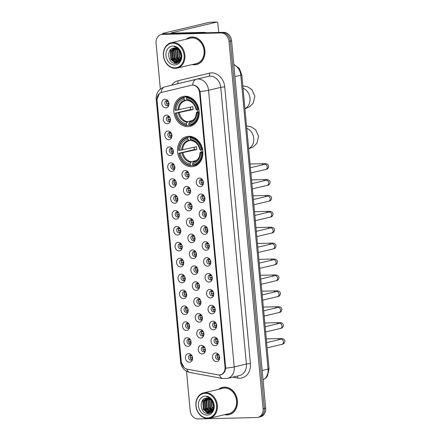 <?xml version="1.0" encoding="UTF-8"?>
<svg xmlns="http://www.w3.org/2000/svg" width="441" height="441" viewBox="0 0 441 441"><rect width="100%" height="100%" fill="white"/><g stroke="black" fill="none" stroke-linecap="round" stroke-linejoin="round"><path stroke-width="0.66" d="M188.787 136.297A15.352 12.541 -103.3 0 0 186.659 136.567A15.352 12.541 -103.3 0 0 177.734 153.11A15.352 12.541 -103.3 0 0 191.609 166.715A15.352 12.541 -103.3 0 0 193.737 166.439A15.352 12.541 -103.3 0 0 202.662 149.896A15.352 12.541 -103.3 0 0 188.787 136.297M185.071 96.232A15.352 12.541 -103.3 0 0 182.943 96.507A15.352 12.541 -103.3 0 0 174.019 113.045A15.352 12.541 -103.3 0 0 187.894 126.65A15.352 12.541 -103.3 0 0 190.021 126.38A15.352 12.541 -103.3 0 0 198.946 109.837A15.352 12.541 -103.3 0 0 185.071 96.232M167.277 123.761A4.344 3.55 76.7 0 1 163.302 119.544A4.344 3.55 76.7 0 1 166.477 115.151A4.344 3.55 76.7 0 1 169.289 116.534A4.344 3.55 76.7 0 1 170.342 120.983A4.344 3.55 76.7 0 1 167.277 123.761M169.636 117.008A2.607 2.128 -103.3 0 0 168.264 116.49A2.607 2.128 -103.3 0 0 167.9 116.534A2.607 2.128 -103.3 0 0 166.384 119.346A2.607 2.128 -103.3 0 0 168.743 121.655A2.607 2.128 -103.3 0 0 169.101 121.606A2.607 2.128 -103.3 0 0 170.441 120.404M168.754 139.659A4.344 3.55 76.7 0 1 164.78 135.442A4.344 3.55 76.7 0 1 167.955 131.049A4.344 3.55 76.7 0 1 170.766 132.438A4.344 3.55 76.7 0 1 171.819 136.881A4.344 3.55 76.7 0 1 168.754 139.659M171.114 132.906A2.607 2.128 -103.3 0 0 169.735 132.388A2.607 2.128 -103.3 0 0 169.377 132.432A2.607 2.128 -103.3 0 0 167.861 135.244A2.607 2.128 -103.3 0 0 170.215 137.553A2.607 2.128 -103.3 0 0 170.579 137.504A2.607 2.128 -103.3 0 0 171.918 136.308M170.226 155.557A4.344 3.55 76.7 0 1 166.251 151.34A4.344 3.55 76.7 0 1 169.427 146.947A4.344 3.55 76.7 0 1 172.238 148.336A4.344 3.55 76.7 0 1 173.291 152.779A4.344 3.55 76.7 0 1 170.226 155.557M172.585 148.804A2.607 2.128 -103.3 0 0 171.213 148.286A2.607 2.128 -103.3 0 0 170.849 148.33A2.607 2.128 -103.3 0 0 169.338 151.142A2.607 2.128 -103.3 0 0 171.692 153.451A2.607 2.128 -103.3 0 0 172.051 153.407A2.607 2.128 -103.3 0 0 173.396 152.206M171.703 171.455A4.344 3.55 76.7 0 1 167.729 167.238A4.344 3.55 76.7 0 1 170.904 162.85A4.344 3.55 76.7 0 1 173.715 164.234A4.344 3.55 76.7 0 1 174.768 168.683A4.344 3.55 76.7 0 1 171.703 171.455M174.063 164.702A2.607 2.128 -103.3 0 0 172.69 164.184A2.607 2.128 -103.3 0 0 172.326 164.234A2.607 2.128 -103.3 0 0 170.81 167.04A2.607 2.128 -103.3 0 0 173.164 169.35A2.607 2.128 -103.3 0 0 173.528 169.305A2.607 2.128 -103.3 0 0 174.868 168.104M173.175 187.359A4.344 3.55 76.7 0 1 169.201 183.142A4.344 3.55 76.7 0 1 172.376 178.748A4.344 3.55 76.7 0 1 175.187 180.132A4.344 3.55 76.7 0 1 176.24 184.581A4.344 3.55 76.7 0 1 173.175 187.359M175.535 180.601A2.607 2.128 -103.3 0 0 174.162 180.082A2.607 2.128 -103.3 0 0 173.804 180.132A2.607 2.128 -103.3 0 0 172.288 182.938A2.607 2.128 -103.3 0 0 174.642 185.248A2.607 2.128 -103.3 0 0 175.005 185.203A2.607 2.128 -103.3 0 0 176.345 184.002M174.653 203.257A4.344 3.55 76.7 0 1 170.678 199.04A4.344 3.55 76.7 0 1 173.853 194.646A4.344 3.55 76.7 0 1 176.665 196.03A4.344 3.55 76.7 0 1 177.717 200.479A4.344 3.55 76.7 0 1 174.653 203.257M177.012 196.504A2.607 2.128 -103.3 0 0 175.639 195.986A2.607 2.128 -103.3 0 0 175.275 196.03A2.607 2.128 -103.3 0 0 173.76 198.841A2.607 2.128 -103.3 0 0 176.119 201.151A2.607 2.128 -103.3 0 0 176.477 201.102A2.607 2.128 -103.3 0 0 177.817 199.9M176.124 219.155A4.344 3.55 76.7 0 1 172.155 214.938A4.344 3.55 76.7 0 1 175.331 210.544A4.344 3.55 76.7 0 1 178.136 211.934A4.344 3.55 76.7 0 1 179.195 216.377A4.344 3.55 76.7 0 1 176.124 219.155M178.489 212.402A2.607 2.128 -103.3 0 0 177.111 211.884A2.607 2.128 -103.3 0 0 176.753 211.928A2.607 2.128 -103.3 0 0 175.237 214.739A2.607 2.128 -103.3 0 0 177.591 217.049A2.607 2.128 -103.3 0 0 177.955 217A2.607 2.128 -103.3 0 0 179.294 215.803M177.602 235.053A4.344 3.55 76.7 0 1 173.627 230.836A4.344 3.55 76.7 0 1 176.802 226.442A4.344 3.55 76.7 0 1 179.614 227.832A4.344 3.55 76.7 0 1 180.667 232.275A4.344 3.55 76.7 0 1 177.602 235.053M179.961 228.3A2.607 2.128 -103.3 0 0 178.588 227.782A2.607 2.128 -103.3 0 0 178.225 227.826A2.607 2.128 -103.3 0 0 176.709 230.637A2.607 2.128 -103.3 0 0 179.068 232.947A2.607 2.128 -103.3 0 0 179.426 232.903A2.607 2.128 -103.3 0 0 180.766 231.701M179.079 250.951A4.344 3.55 76.7 0 1 175.105 246.734A4.344 3.55 76.7 0 1 178.28 242.346A4.344 3.55 76.7 0 1 181.086 243.73A4.344 3.55 76.7 0 1 182.144 248.173A4.344 3.55 76.7 0 1 179.079 250.951M181.438 244.198A2.607 2.128 -103.3 0 0 180.06 243.68A2.607 2.128 -103.3 0 0 179.702 243.73A2.607 2.128 -103.3 0 0 178.186 246.536A2.607 2.128 -103.3 0 0 180.54 248.845A2.607 2.128 -103.3 0 0 180.904 248.801A2.607 2.128 -103.3 0 0 182.243 247.599M180.551 266.855A4.344 3.55 76.7 0 1 176.576 262.638A4.344 3.55 76.7 0 1 179.752 258.244A4.344 3.55 76.7 0 1 182.563 259.628A4.344 3.55 76.7 0 1 183.616 264.076A4.344 3.55 76.7 0 1 180.551 266.855M182.91 260.096A2.607 2.128 -103.3 0 0 181.538 259.578A2.607 2.128 -103.3 0 0 181.174 259.628A2.607 2.128 -103.3 0 0 179.658 262.434A2.607 2.128 -103.3 0 0 182.017 264.743A2.607 2.128 -103.3 0 0 182.376 264.699A2.607 2.128 -103.3 0 0 183.715 263.498M182.028 282.753A4.344 3.55 76.7 0 1 178.054 278.536A4.344 3.55 76.7 0 1 181.229 274.142A4.344 3.55 76.7 0 1 184.04 275.526A4.344 3.55 76.7 0 1 185.093 279.974A4.344 3.55 76.7 0 1 182.028 282.753M184.388 276A2.607 2.128 -103.3 0 0 183.009 275.482A2.607 2.128 -103.3 0 0 182.651 275.526A2.607 2.128 -103.3 0 0 181.135 278.337A2.607 2.128 -103.3 0 0 183.489 280.647A2.607 2.128 -103.3 0 0 183.853 280.597A2.607 2.128 -103.3 0 0 185.192 279.396M183.5 298.651A4.344 3.55 76.7 0 1 179.526 294.434A4.344 3.55 76.7 0 1 182.701 290.04A4.344 3.55 76.7 0 1 185.512 291.429A4.344 3.55 76.7 0 1 186.565 295.872A4.344 3.55 76.7 0 1 183.5 298.651M185.859 291.898A2.607 2.128 -103.3 0 0 184.487 291.38A2.607 2.128 -103.3 0 0 184.123 291.424A2.607 2.128 -103.3 0 0 182.613 294.235A2.607 2.128 -103.3 0 0 184.966 296.545A2.607 2.128 -103.3 0 0 185.33 296.495A2.607 2.128 -103.3 0 0 186.67 295.294M184.977 314.549A4.344 3.55 76.7 0 1 181.003 310.332A4.344 3.55 76.7 0 1 184.178 305.938A4.344 3.55 76.7 0 1 186.99 307.327A4.344 3.55 76.7 0 1 188.042 311.77A4.344 3.55 76.7 0 1 184.977 314.549M187.337 307.796A2.607 2.128 -103.3 0 0 185.964 307.278A2.607 2.128 -103.3 0 0 185.6 307.322A2.607 2.128 -103.3 0 0 184.084 310.133A2.607 2.128 -103.3 0 0 186.438 312.443A2.607 2.128 -103.3 0 0 186.802 312.399A2.607 2.128 -103.3 0 0 188.142 311.197M186.449 330.447A4.344 3.55 76.7 0 1 182.475 326.23A4.344 3.55 76.7 0 1 185.65 321.842A4.344 3.55 76.7 0 1 188.461 323.225A4.344 3.55 76.7 0 1 189.514 327.669A4.344 3.55 76.7 0 1 186.449 330.447M188.814 323.694A2.607 2.128 -103.3 0 0 187.436 323.176A2.607 2.128 -103.3 0 0 187.078 323.225A2.607 2.128 -103.3 0 0 185.562 326.031A2.607 2.128 -103.3 0 0 187.916 328.341A2.607 2.128 -103.3 0 0 188.279 328.297A2.607 2.128 -103.3 0 0 189.619 327.095M187.927 346.35A4.344 3.55 76.7 0 1 183.952 342.128A4.344 3.55 76.7 0 1 187.127 337.74A4.344 3.55 76.7 0 1 189.939 339.123A4.344 3.55 76.7 0 1 190.992 343.572A4.344 3.55 76.7 0 1 187.927 346.35M190.286 339.592A2.607 2.128 -103.3 0 0 188.913 339.074A2.607 2.128 -103.3 0 0 188.55 339.123A2.607 2.128 -103.3 0 0 187.034 341.929A2.607 2.128 -103.3 0 0 189.393 344.239A2.607 2.128 -103.3 0 0 189.751 344.195A2.607 2.128 -103.3 0 0 191.091 342.993M189.398 362.248A4.344 3.55 76.7 0 1 185.429 358.031A4.344 3.55 76.7 0 1 188.605 353.638A4.344 3.55 76.7 0 1 191.411 355.022A4.344 3.55 76.7 0 1 192.469 359.47A4.344 3.55 76.7 0 1 189.398 362.248M191.763 355.496A2.607 2.128 -103.3 0 0 190.385 354.972A2.607 2.128 -103.3 0 0 190.027 355.022A2.607 2.128 -103.3 0 0 188.511 357.833A2.607 2.128 -103.3 0 0 190.865 360.143A2.607 2.128 -103.3 0 0 191.229 360.093A2.607 2.128 -103.3 0 0 192.568 358.891M165.805 107.863A4.344 3.55 76.7 0 1 161.83 103.646A4.344 3.55 76.7 0 1 165.006 99.253A4.344 3.55 76.7 0 1 167.812 100.636A4.344 3.55 76.7 0 1 168.87 105.085A4.344 3.55 76.7 0 1 165.805 107.863M168.164 101.105A2.607 2.128 -103.3 0 0 166.786 100.587A2.607 2.128 -103.3 0 0 166.428 100.636A2.607 2.128 -103.3 0 0 164.912 103.442A2.607 2.128 -103.3 0 0 167.266 105.757A2.607 2.128 -103.3 0 0 167.63 105.708A2.607 2.128 -103.3 0 0 168.969 104.506M185.975 179.079A4.344 3.55 76.7 0 1 182.001 174.862A4.344 3.55 76.7 0 1 185.176 170.469A4.344 3.55 76.7 0 1 187.987 171.852A4.344 3.55 76.7 0 1 189.04 176.301A4.344 3.55 76.7 0 1 185.975 179.079M188.335 172.321A2.607 2.128 -103.3 0 0 186.962 171.803A2.607 2.128 -103.3 0 0 186.598 171.852A2.607 2.128 -103.3 0 0 185.082 174.658A2.607 2.128 -103.3 0 0 187.442 176.968A2.607 2.128 -103.3 0 0 187.8 176.924A2.607 2.128 -103.3 0 0 189.139 175.722M187.447 194.977A4.344 3.55 76.7 0 1 183.478 190.76A4.344 3.55 76.7 0 1 186.648 186.367A4.344 3.55 76.7 0 1 189.459 187.75A4.344 3.55 76.7 0 1 190.512 192.199A4.344 3.55 76.7 0 1 187.447 194.977M189.812 188.224A2.607 2.128 -103.3 0 0 188.434 187.706A2.607 2.128 -103.3 0 0 188.075 187.75A2.607 2.128 -103.3 0 0 186.56 190.562A2.607 2.128 -103.3 0 0 188.913 192.871A2.607 2.128 -103.3 0 0 189.277 192.822A2.607 2.128 -103.3 0 0 190.617 191.62M188.924 210.875A4.344 3.55 76.7 0 1 184.95 206.658A4.344 3.55 76.7 0 1 188.125 202.265A4.344 3.55 76.7 0 1 190.936 203.654A4.344 3.55 76.7 0 1 191.989 208.097A4.344 3.55 76.7 0 1 188.924 210.875M191.284 204.122A2.607 2.128 -103.3 0 0 189.911 203.604A2.607 2.128 -103.3 0 0 189.547 203.648A2.607 2.128 -103.3 0 0 188.031 206.46A2.607 2.128 -103.3 0 0 190.391 208.769A2.607 2.128 -103.3 0 0 190.749 208.72A2.607 2.128 -103.3 0 0 192.089 207.518M190.396 226.773A4.344 3.55 76.7 0 1 186.427 222.556A4.344 3.55 76.7 0 1 189.602 218.163A4.344 3.55 76.7 0 1 192.408 219.552A4.344 3.55 76.7 0 1 193.467 223.995A4.344 3.55 76.7 0 1 190.396 226.773M192.761 220.02A2.607 2.128 -103.3 0 0 191.383 219.502A2.607 2.128 -103.3 0 0 191.025 219.546A2.607 2.128 -103.3 0 0 189.509 222.358A2.607 2.128 -103.3 0 0 191.863 224.667A2.607 2.128 -103.3 0 0 192.226 224.623A2.607 2.128 -103.3 0 0 193.566 223.422M191.874 242.671A4.344 3.55 76.7 0 1 187.899 238.454A4.344 3.55 76.7 0 1 191.074 234.066A4.344 3.55 76.7 0 1 193.886 235.45A4.344 3.55 76.7 0 1 194.939 239.893A4.344 3.55 76.7 0 1 191.874 242.671M194.233 235.918A2.607 2.128 -103.3 0 0 192.86 235.4A2.607 2.128 -103.3 0 0 192.496 235.45A2.607 2.128 -103.3 0 0 190.981 238.256A2.607 2.128 -103.3 0 0 193.34 240.565A2.607 2.128 -103.3 0 0 193.698 240.521A2.607 2.128 -103.3 0 0 195.038 239.32M193.351 258.575A4.344 3.55 76.7 0 1 189.376 254.358A4.344 3.55 76.7 0 1 192.552 249.964A4.344 3.55 76.7 0 1 195.363 251.348A4.344 3.55 76.7 0 1 196.416 255.797A4.344 3.55 76.7 0 1 193.351 258.575M195.71 251.817A2.607 2.128 -103.3 0 0 194.332 251.298A2.607 2.128 -103.3 0 0 193.974 251.348A2.607 2.128 -103.3 0 0 192.458 254.154A2.607 2.128 -103.3 0 0 194.812 256.464A2.607 2.128 -103.3 0 0 195.176 256.419A2.607 2.128 -103.3 0 0 196.515 255.218M194.823 274.473A4.344 3.55 76.7 0 1 190.848 270.256A4.344 3.55 76.7 0 1 194.023 265.862A4.344 3.55 76.7 0 1 196.835 267.246A4.344 3.55 76.7 0 1 197.888 271.695A4.344 3.55 76.7 0 1 194.823 274.473M197.182 267.72A2.607 2.128 -103.3 0 0 195.81 267.196A2.607 2.128 -103.3 0 0 195.446 267.246A2.607 2.128 -103.3 0 0 193.935 270.057A2.607 2.128 -103.3 0 0 196.289 272.367A2.607 2.128 -103.3 0 0 196.647 272.317A2.607 2.128 -103.3 0 0 197.992 271.116M196.3 290.371A4.344 3.55 76.7 0 1 192.326 286.154A4.344 3.55 76.7 0 1 195.501 281.76A4.344 3.55 76.7 0 1 198.312 283.144A4.344 3.55 76.7 0 1 199.365 287.593A4.344 3.55 76.7 0 1 196.3 290.371M198.659 283.618A2.607 2.128 -103.3 0 0 197.287 283.1A2.607 2.128 -103.3 0 0 196.923 283.144A2.607 2.128 -103.3 0 0 195.407 285.955A2.607 2.128 -103.3 0 0 197.761 288.265A2.607 2.128 -103.3 0 0 198.125 288.216A2.607 2.128 -103.3 0 0 199.464 287.014M197.772 306.269A4.344 3.55 76.7 0 1 193.797 302.052A4.344 3.55 76.7 0 1 196.973 297.658A4.344 3.55 76.7 0 1 199.784 299.048A4.344 3.55 76.7 0 1 200.837 303.491A4.344 3.55 76.7 0 1 197.772 306.269M200.131 299.516A2.607 2.128 -103.3 0 0 198.759 298.998A2.607 2.128 -103.3 0 0 198.395 299.042A2.607 2.128 -103.3 0 0 196.884 301.853A2.607 2.128 -103.3 0 0 199.238 304.163A2.607 2.128 -103.3 0 0 199.602 304.119A2.607 2.128 -103.3 0 0 200.942 302.917M199.249 322.167A4.344 3.55 76.7 0 1 195.275 317.95A4.344 3.55 76.7 0 1 198.45 313.562A4.344 3.55 76.7 0 1 201.261 314.946A4.344 3.55 76.7 0 1 202.314 319.389A4.344 3.55 76.7 0 1 199.249 322.167M201.609 315.414A2.607 2.128 -103.3 0 0 200.236 314.896A2.607 2.128 -103.3 0 0 199.872 314.946A2.607 2.128 -103.3 0 0 198.356 317.752A2.607 2.128 -103.3 0 0 200.716 320.061A2.607 2.128 -103.3 0 0 201.074 320.017A2.607 2.128 -103.3 0 0 202.413 318.815M200.721 338.071A4.344 3.55 76.7 0 1 196.752 333.848A4.344 3.55 76.7 0 1 199.927 329.46A4.344 3.55 76.7 0 1 202.733 330.844A4.344 3.55 76.7 0 1 203.792 335.292A4.344 3.55 76.7 0 1 200.721 338.071M203.086 331.312A2.607 2.128 -103.3 0 0 201.708 330.794A2.607 2.128 -103.3 0 0 201.35 330.844A2.607 2.128 -103.3 0 0 199.834 333.65A2.607 2.128 -103.3 0 0 202.187 335.959A2.607 2.128 -103.3 0 0 202.551 335.915A2.607 2.128 -103.3 0 0 203.891 334.713M202.199 353.969A4.344 3.55 76.7 0 1 198.224 349.752A4.344 3.55 76.7 0 1 201.399 345.358A4.344 3.55 76.7 0 1 204.211 346.742A4.344 3.55 76.7 0 1 205.263 351.19A4.344 3.55 76.7 0 1 202.199 353.969M204.558 347.21A2.607 2.128 -103.3 0 0 203.185 346.692A2.607 2.128 -103.3 0 0 202.821 346.742A2.607 2.128 -103.3 0 0 201.305 349.548A2.607 2.128 -103.3 0 0 203.665 351.863A2.607 2.128 -103.3 0 0 204.023 351.813A2.607 2.128 -103.3 0 0 205.363 350.612M200.247 186.697A4.344 3.55 76.7 0 1 196.273 182.48A4.344 3.55 76.7 0 1 199.448 178.087A4.344 3.55 76.7 0 1 202.259 179.47A4.344 3.55 76.7 0 1 203.312 183.919A4.344 3.55 76.7 0 1 200.247 186.697M202.606 179.945A2.607 2.128 -103.3 0 0 201.234 179.421A2.607 2.128 -103.3 0 0 200.87 179.47A2.607 2.128 -103.3 0 0 199.354 182.282A2.607 2.128 -103.3 0 0 201.713 184.592A2.607 2.128 -103.3 0 0 202.072 184.542A2.607 2.128 -103.3 0 0 203.411 183.34M201.719 202.595A4.344 3.55 76.7 0 1 197.75 198.378A4.344 3.55 76.7 0 1 200.925 193.985A4.344 3.55 76.7 0 1 203.731 195.369A4.344 3.55 76.7 0 1 204.789 199.817A4.344 3.55 76.7 0 1 201.719 202.595M204.084 195.843A2.607 2.128 -103.3 0 0 202.706 195.324A2.607 2.128 -103.3 0 0 202.347 195.369A2.607 2.128 -103.3 0 0 200.831 198.18A2.607 2.128 -103.3 0 0 203.185 200.49A2.607 2.128 -103.3 0 0 203.549 200.44A2.607 2.128 -103.3 0 0 204.889 199.238M203.196 218.493A4.344 3.55 76.7 0 1 199.222 214.276A4.344 3.55 76.7 0 1 202.397 209.883A4.344 3.55 76.7 0 1 205.208 211.272A4.344 3.55 76.7 0 1 206.261 215.715A4.344 3.55 76.7 0 1 203.196 218.493M205.556 211.741A2.607 2.128 -103.3 0 0 204.183 211.222A2.607 2.128 -103.3 0 0 203.819 211.267A2.607 2.128 -103.3 0 0 202.303 214.078A2.607 2.128 -103.3 0 0 204.663 216.388A2.607 2.128 -103.3 0 0 205.021 216.344A2.607 2.128 -103.3 0 0 206.36 215.142M204.674 234.392A4.344 3.55 76.7 0 1 200.699 230.174A4.344 3.55 76.7 0 1 203.874 225.786A4.344 3.55 76.7 0 1 206.68 227.17A4.344 3.55 76.7 0 1 207.739 231.613A4.344 3.55 76.7 0 1 204.674 234.392M207.033 227.639A2.607 2.128 -103.3 0 0 205.655 227.121A2.607 2.128 -103.3 0 0 205.297 227.17A2.607 2.128 -103.3 0 0 203.781 229.976A2.607 2.128 -103.3 0 0 206.134 232.286A2.607 2.128 -103.3 0 0 206.498 232.242A2.607 2.128 -103.3 0 0 207.838 231.04M206.145 250.295A4.344 3.55 76.7 0 1 202.171 246.072A4.344 3.55 76.7 0 1 205.346 241.685A4.344 3.55 76.7 0 1 208.158 243.068A4.344 3.55 76.7 0 1 209.21 247.517A4.344 3.55 76.7 0 1 206.145 250.295M208.505 243.537A2.607 2.128 -103.3 0 0 207.132 243.019A2.607 2.128 -103.3 0 0 206.768 243.068A2.607 2.128 -103.3 0 0 205.252 245.874A2.607 2.128 -103.3 0 0 207.612 248.184A2.607 2.128 -103.3 0 0 207.97 248.14A2.607 2.128 -103.3 0 0 209.31 246.938M207.623 266.193A4.344 3.55 76.7 0 1 203.648 261.976A4.344 3.55 76.7 0 1 206.823 257.583A4.344 3.55 76.7 0 1 209.635 258.966A4.344 3.55 76.7 0 1 210.688 263.415A4.344 3.55 76.7 0 1 207.623 266.193M209.982 259.44A2.607 2.128 -103.3 0 0 208.604 258.917A2.607 2.128 -103.3 0 0 208.246 258.966A2.607 2.128 -103.3 0 0 206.73 261.772A2.607 2.128 -103.3 0 0 209.084 264.087A2.607 2.128 -103.3 0 0 209.447 264.038A2.607 2.128 -103.3 0 0 210.787 262.836M209.095 282.091A4.344 3.55 76.7 0 1 205.12 277.874A4.344 3.55 76.7 0 1 208.295 273.481A4.344 3.55 76.7 0 1 211.107 274.864A4.344 3.55 76.7 0 1 212.16 279.313A4.344 3.55 76.7 0 1 209.095 282.091M211.454 275.338A2.607 2.128 -103.3 0 0 210.081 274.82A2.607 2.128 -103.3 0 0 209.718 274.864A2.607 2.128 -103.3 0 0 208.207 277.676A2.607 2.128 -103.3 0 0 210.561 279.985A2.607 2.128 -103.3 0 0 210.925 279.936A2.607 2.128 -103.3 0 0 212.264 278.734M210.572 297.989A4.344 3.55 76.7 0 1 206.597 293.772A4.344 3.55 76.7 0 1 209.773 289.379A4.344 3.55 76.7 0 1 212.584 290.768A4.344 3.55 76.7 0 1 213.637 295.211A4.344 3.55 76.7 0 1 210.572 297.989M212.931 291.236A2.607 2.128 -103.3 0 0 211.559 290.718A2.607 2.128 -103.3 0 0 211.195 290.762A2.607 2.128 -103.3 0 0 209.679 293.574A2.607 2.128 -103.3 0 0 212.033 295.883A2.607 2.128 -103.3 0 0 212.397 295.834A2.607 2.128 -103.3 0 0 213.736 294.638M212.044 313.887A4.344 3.55 76.7 0 1 208.075 309.67A4.344 3.55 76.7 0 1 211.245 305.282A4.344 3.55 76.7 0 1 214.056 306.666A4.344 3.55 76.7 0 1 215.109 311.109A4.344 3.55 76.7 0 1 212.044 313.887M214.409 307.134A2.607 2.128 -103.3 0 0 213.031 306.616A2.607 2.128 -103.3 0 0 212.672 306.66A2.607 2.128 -103.3 0 0 211.156 309.472A2.607 2.128 -103.3 0 0 213.51 311.781A2.607 2.128 -103.3 0 0 213.874 311.737A2.607 2.128 -103.3 0 0 215.214 310.536M213.521 329.791A4.344 3.55 76.7 0 1 209.547 325.568A4.344 3.55 76.7 0 1 212.722 321.18A4.344 3.55 76.7 0 1 215.533 322.564A4.344 3.55 76.7 0 1 216.586 327.013A4.344 3.55 76.7 0 1 213.521 329.791M215.881 323.033A2.607 2.128 -103.3 0 0 214.508 322.514A2.607 2.128 -103.3 0 0 214.144 322.564A2.607 2.128 -103.3 0 0 212.628 325.37A2.607 2.128 -103.3 0 0 214.988 327.68A2.607 2.128 -103.3 0 0 215.346 327.635A2.607 2.128 -103.3 0 0 216.685 326.434M214.993 345.689A4.344 3.55 76.7 0 1 211.024 341.472A4.344 3.55 76.7 0 1 214.199 337.078A4.344 3.55 76.7 0 1 217.005 338.462A4.344 3.55 76.7 0 1 218.063 342.911A4.344 3.55 76.7 0 1 214.993 345.689M217.358 338.931A2.607 2.128 -103.3 0 0 215.98 338.412A2.607 2.128 -103.3 0 0 215.621 338.462A2.607 2.128 -103.3 0 0 214.106 341.268A2.607 2.128 -103.3 0 0 216.459 343.583A2.607 2.128 -103.3 0 0 216.823 343.533A2.607 2.128 -103.3 0 0 218.163 342.332M216.47 361.587A4.344 3.55 76.7 0 1 212.496 357.37A4.344 3.55 76.7 0 1 215.671 352.976A4.344 3.55 76.7 0 1 218.482 354.36A4.344 3.55 76.7 0 1 219.535 358.809A4.344 3.55 76.7 0 1 216.47 361.587M218.83 354.834A2.607 2.128 -103.3 0 0 217.457 354.316A2.607 2.128 -103.3 0 0 217.093 354.36A2.607 2.128 -103.3 0 0 215.577 357.171A2.607 2.128 -103.3 0 0 217.937 359.481A2.607 2.128 -103.3 0 0 218.295 359.432A2.607 2.128 -103.3 0 0 219.635 358.23M169.868 121.214A2.607 2.128 76.7 0 1 168.054 119.175A2.607 2.128 76.7 0 1 168.76 116.545M171.345 137.112A2.607 2.128 76.7 0 1 169.531 135.078A2.607 2.128 76.7 0 1 170.237 132.443M172.817 153.01A2.607 2.128 76.7 0 1 171.003 150.976A2.607 2.128 76.7 0 1 171.709 148.341M174.294 168.909A2.607 2.128 76.7 0 1 172.481 166.874A2.607 2.128 76.7 0 1 173.186 164.245M175.766 184.807A2.607 2.128 76.7 0 1 173.952 182.772A2.607 2.128 76.7 0 1 174.664 180.143M177.243 200.705A2.607 2.128 76.7 0 1 175.43 198.671A2.607 2.128 76.7 0 1 176.135 196.041M178.715 216.608A2.607 2.128 76.7 0 1 176.902 214.574A2.607 2.128 76.7 0 1 177.613 211.939M180.193 232.506A2.607 2.128 76.7 0 1 178.379 230.472A2.607 2.128 76.7 0 1 179.085 227.837M181.664 248.404A2.607 2.128 76.7 0 1 179.856 246.37A2.607 2.128 76.7 0 1 180.562 243.735M183.142 264.302A2.607 2.128 76.7 0 1 181.328 262.268A2.607 2.128 76.7 0 1 182.034 259.639M184.619 280.2A2.607 2.128 76.7 0 1 182.806 278.166A2.607 2.128 76.7 0 1 183.511 275.537M186.091 296.104A2.607 2.128 76.7 0 1 184.277 294.07A2.607 2.128 76.7 0 1 184.983 291.435M187.568 312.002A2.607 2.128 76.7 0 1 185.755 309.968A2.607 2.128 76.7 0 1 186.46 307.333M189.04 327.9A2.607 2.128 76.7 0 1 187.227 325.866A2.607 2.128 76.7 0 1 187.938 323.231M190.518 343.798A2.607 2.128 76.7 0 1 188.704 341.764A2.607 2.128 76.7 0 1 189.41 339.135M191.989 359.696A2.607 2.128 76.7 0 1 190.176 357.662A2.607 2.128 76.7 0 1 190.887 355.033M168.39 105.311A2.607 2.128 76.7 0 1 166.577 103.277A2.607 2.128 76.7 0 1 167.288 100.647M188.566 176.527A2.607 2.128 76.7 0 1 186.752 174.493A2.607 2.128 76.7 0 1 187.458 171.863M190.038 192.425A2.607 2.128 76.7 0 1 188.224 190.391A2.607 2.128 76.7 0 1 188.935 187.761M191.515 208.328A2.607 2.128 76.7 0 1 189.702 206.294A2.607 2.128 76.7 0 1 190.407 203.659M192.987 224.226A2.607 2.128 76.7 0 1 191.174 222.192A2.607 2.128 76.7 0 1 191.885 219.557M194.464 240.125A2.607 2.128 76.7 0 1 192.651 238.09A2.607 2.128 76.7 0 1 193.356 235.455M195.942 256.023A2.607 2.128 76.7 0 1 194.128 253.988A2.607 2.128 76.7 0 1 194.834 251.359M197.414 271.921A2.607 2.128 76.7 0 1 195.6 269.886A2.607 2.128 76.7 0 1 196.306 267.257M198.891 287.824A2.607 2.128 76.7 0 1 197.077 285.785A2.607 2.128 76.7 0 1 197.783 283.155M200.363 303.722A2.607 2.128 76.7 0 1 198.549 301.688A2.607 2.128 76.7 0 1 199.26 299.053M201.84 319.62A2.607 2.128 76.7 0 1 200.027 317.586A2.607 2.128 76.7 0 1 200.732 314.951M203.312 335.518A2.607 2.128 76.7 0 1 201.498 333.484A2.607 2.128 76.7 0 1 202.21 330.855M204.789 351.416A2.607 2.128 76.7 0 1 202.976 349.382A2.607 2.128 76.7 0 1 203.681 346.753M202.838 184.145A2.607 2.128 76.7 0 1 201.024 182.111A2.607 2.128 76.7 0 1 201.73 179.481M204.31 200.049A2.607 2.128 76.7 0 1 202.496 198.015A2.607 2.128 76.7 0 1 203.207 195.38M205.787 215.947A2.607 2.128 76.7 0 1 203.974 213.913A2.607 2.128 76.7 0 1 204.679 211.278M207.259 231.845A2.607 2.128 76.7 0 1 205.451 229.811A2.607 2.128 76.7 0 1 206.156 227.176M208.736 247.743A2.607 2.128 76.7 0 1 206.923 245.709A2.607 2.128 76.7 0 1 207.628 243.079M210.214 263.641A2.607 2.128 76.7 0 1 208.4 261.607A2.607 2.128 76.7 0 1 209.106 258.977M211.686 279.544A2.607 2.128 76.7 0 1 209.872 277.505A2.607 2.128 76.7 0 1 210.578 274.875M213.163 295.442A2.607 2.128 76.7 0 1 211.349 293.408A2.607 2.128 76.7 0 1 212.055 290.773M214.635 311.34A2.607 2.128 76.7 0 1 212.821 309.306A2.607 2.128 76.7 0 1 213.532 306.671M216.112 327.239A2.607 2.128 76.7 0 1 214.298 325.204A2.607 2.128 76.7 0 1 215.004 322.575M217.584 343.137A2.607 2.128 76.7 0 1 215.77 341.102A2.607 2.128 76.7 0 1 216.481 338.473M219.061 359.04A2.607 2.128 76.7 0 1 217.248 357.001A2.607 2.128 76.7 0 1 217.953 354.371M191.317 85.267A7.822 6.389 76.7 0 1 191.339 85.262A7.822 6.389 76.7 0 1 192.425 85.119A7.822 6.389 76.7 0 1 199.575 92.715L225.026 367.072A7.822 6.389 76.7 0 1 220.395 374.839A7.822 6.389 76.7 0 1 218.185 374.889L187.326 369.2A7.822 6.389 76.7 0 1 181.301 361.697L157.04 100.19A7.822 6.389 76.7 0 1 161.649 92.434L191.317 85.267M192.182 64.557A14.046 11.477 -103.3 0 0 194.63 64.81A14.046 11.477 -103.3 0 0 196.581 64.557A14.046 11.477 -103.3 0 0 204.745 49.42A14.046 11.477 -103.3 0 0 192.05 36.972A14.046 11.477 -103.3 0 0 190.099 37.22A14.046 11.477 -103.3 0 0 186.168 39.194M190.755 37.094A14.046 11.477 -103.3 0 0 189.801 37.452M224.662 414.683A14.046 11.477 -103.3 0 0 227.109 414.937A14.046 11.477 -103.3 0 0 229.061 414.683A14.046 11.477 -103.3 0 0 237.225 399.546A14.046 11.477 -103.3 0 0 224.53 387.099A14.046 11.477 -103.3 0 0 222.584 387.347A14.046 11.477 -103.3 0 0 218.648 389.32M223.234 387.215A14.046 11.477 -103.3 0 0 222.281 387.573M200.038 91.491A10.137 0.992 174.7 0 0 208.554 90.273A11.587 9.465 76.7 0 0 197.959 79.027A11.587 9.465 76.7 0 0 196.355 79.231A11.587 9.465 76.7 0 0 196.322 79.242A10.137 5.843 76.4 0 0 196.306 79.242A10.137 5.843 76.4 0 0 192.607 85.08L193.527 85.096C196.647 85.642 198.814 87.776 200.038 91.491L225.704 368.147C225.186 371.983 223.422 374.233 220.412 374.889L219.491 374.922M222.01 374.508L221.112 374.536M220.886 374.8L220.412 374.889M161.23 34.541L163.826 33.924A8.688 7.1 -103.3 0 1 165.033 33.77L223.653 32.342A8.688 7.1 -103.3 0 1 231.597 40.776L265.675 408.118A8.688 7.1 -103.3 0 1 260.532 416.745L259.231 417.054A8.688 7.1 -103.3 0 0 264.38 408.427L230.301 41.085A8.688 7.1 -103.3 0 0 222.352 32.651L163.732 34.078A8.688 7.1 -103.3 0 0 162.531 34.233A8.688 7.1 -103.3 0 1 163.732 34.078L222.352 32.651A8.688 7.1 -103.3 0 1 230.301 41.085L264.38 408.427A8.688 7.1 -103.3 0 1 259.231 417.054L257.93 417.362A8.688 7.1 -103.3 0 0 263.079 408.735L229 41.393A8.688 7.1 -103.3 0 0 221.051 32.954L162.431 34.387A8.688 7.1 -103.3 0 0 161.23 34.541A8.688 7.1 -103.3 0 0 156.086 43.168L160.342 89.065M184.195 367.618L181.35 362.381L181.245 361.482L157.013 100.278L156.952 99.385L159.361 93.602M186.521 371.256L190.159 410.516A8.688 7.1 -103.3 0 0 198.108 418.95L256.728 417.517A8.688 7.1 -103.3 0 0 257.93 417.362M228.692 414.617A14.046 11.477 -103.3 0 0 229.706 414.507M196.212 64.491A14.046 11.477 -103.3 0 0 197.226 64.38M206.438 32.761A9.267 5.264 88.6 0 0 205.197 32.529A9.267 5.264 88.6 0 0 205.021 32.54M163.032 34.117A11.587 1.136 174.7 0 1 162.431 33.819A11.587 1.136 174.7 0 1 164.438 32.981L209.756 22.237A1.45 0.821 -91.4 0 1 209.855 22.226A1.45 0.821 -91.4 0 1 209.955 22.232M218.703 32.463L217.848 23.307A1.45 0.821 88.6 0 0 217.005 22.05A1.45 0.821 88.6 0 0 216.906 22.061L171.582 32.805A2.894 0.287 -5.3 0 0 171.08 33.014A2.894 0.287 -5.3 0 0 172.343 33.13L203.929 32.358A1.45 1.185 76.7 0 1 204.139 32.375L206.245 32.766M174.994 67.853A12.453 10.176 -103.3 0 0 184.095 55.263A12.453 10.176 -103.3 0 0 172.701 43.168A12.453 10.176 -103.3 0 0 163.6 55.759A12.453 10.176 -103.3 0 0 174.994 67.853M175.369 68.349A13.032 10.65 -103.3 0 0 177.177 68.118A13.032 10.65 -103.3 0 0 184.751 54.072A13.032 10.65 -103.3 0 0 172.977 42.518A13.032 10.65 -103.3 0 0 171.169 42.755A13.032 10.65 -103.3 0 0 163.589 56.795A13.032 10.65 -103.3 0 0 175.369 68.349M177.177 68.118L196.344 63.57A13.032 10.65 -103.3 0 0 203.924 49.524A13.032 10.65 -103.3 0 0 192.144 37.976A13.032 10.65 -103.3 0 0 190.336 38.207L171.169 42.755M192.502 64.485A13.903 11.361 -103.3 0 0 194.619 64.667A13.903 11.361 -103.3 0 0 196.548 64.419L197.844 64.11A13.903 11.361 -103.3 0 0 198.18 64.022M196.548 64.419A13.903 11.361 -103.3 0 0 204.63 49.436A13.903 11.361 -103.3 0 0 192.061 37.116A13.903 11.361 -103.3 0 0 190.137 37.364A13.903 11.361 -103.3 0 0 186.488 39.122M181.135 57.082L179.818 51.222M181.179 56.393L180.16 51.818M180.694 58.868L179.129 56.828L178.655 49.783M180.827 58.504L179.531 56.735L178.93 50.059M180.11 60.02L177.502 57.214L177.111 49.976L177.629 48.962M180.264 59.767L177.91 57.115L177.514 49.877L177.877 49.133M179.448 60.852L175.876 57.6L175.485 50.362L176.676 48.455M179.619 60.665L176.284 57.501L175.887 50.263L176.907 48.56M178.737 61.459L174.256 57.986L173.859 50.743L175.766 48.157M178.919 61.327L174.658 57.887L174.267 50.649L175.992 48.218M177.982 61.889L172.629 58.366L172.233 51.128L174.901 48.036M178.175 61.801L173.037 58.273L172.64 51.035L175.116 48.052M181.113 55.053A7.238 5.915 -103.3 0 0 174.487 48.025C165.981 47.634 167.497 63.901 175.386 63.405C180.986 63.829 183.632 54.816 179.388 49.772C177.971 48.003 176.284 46.989 174.333 46.724C178.28 47.926 180.54 50.704 181.113 55.053L180.782 58.631L177.188 62.159L176.229 62.28L171.003 58.752L170.612 51.514L174.129 48.036M177.392 62.109L176.632 62.181L171.411 58.659L171.014 51.421L174.294 48.025M172.971 46.04A9.559 7.811 -103.3 0 0 165.981 55.704A9.559 7.811 -103.3 0 0 174.724 64.981A9.559 7.811 -103.3 0 0 181.709 55.318A9.559 7.811 -103.3 0 0 172.971 46.04M191.769 36.983A13.903 11.361 -103.3 0 0 191.433 37.055L190.137 37.364M175.948 63.388L171.075 59.292L170.54 50.5L171.306 49.045M175.501 62.06L172.701 58.907L172.161 50.114L172.712 49.012M177.128 61.674L174.327 58.521L173.787 49.728L174.333 48.631M179.785 60.467L177.574 57.754L177.155 48.681M175.634 63.405L170.876 59.342L170.336 50.55L170.959 49.315M177.392 63.052L175.485 62.231M175.049 61.933L172.497 58.956L171.962 50.164L172.326 49.381M176.67 61.547L174.123 58.57L173.583 49.778L173.952 49.001M179.68 60.593L177.37 57.799L177.012 48.609M197.006 109.748A10.716 8.754 -103.3 0 0 197.948 112.047M188.985 125.068L186.929 125.553L186.554 125.057A13.787 11.268 -103.3 0 1 175.336 113.15L176.439 113.122A12.453 10.176 -103.3 0 0 186.427 123.728L187.579 121.683L192.634 120.481M184.029 97.885L184.305 97.229A14.366 11.736 -103.3 0 0 183.495 97.384A14.366 11.736 -103.3 0 0 174.917 110.217L175.071 110.283A13.787 11.268 -103.3 0 1 184.029 97.885L184.156 99.214A12.453 10.176 -103.3 0 0 176.174 110.256L192.882 106.601A10.716 8.754 -103.3 0 0 193.147 109.473L176.439 113.122M187.348 100.228L185.325 100.702A10.716 8.754 -103.3 0 0 178.925 109.908M175.336 113.15L190.628 109.533A13.759 11.24 76.7 0 1 190.374 107.196M187.778 96.408L188.087 96.844M190.121 125.343A14.366 11.736 -103.3 0 0 198.698 112.51L197.893 112.598A13.787 11.268 -103.3 0 1 188.935 124.996L189.31 125.498A14.366 11.736 -103.3 0 0 190.121 125.343L193.599 124.516A14.366 11.736 -103.3 0 0 194.128 124.379M187.508 96.452A14.366 11.736 -103.3 0 0 186.973 96.562L183.495 97.384M199.183 112.394L198.698 112.51M175.182 113.083A14.366 11.736 -103.3 0 0 186.929 125.553M184.305 97.229L187.552 96.463M188.935 124.996L188.809 123.667A12.453 10.176 -103.3 0 0 196.791 112.626L197.893 112.598M186.427 123.728L186.554 125.057M176.174 110.256L175.071 110.283M196.791 112.626L196.664 112.35L199.161 111.76M190.556 121.484L189.426 122.185L188.809 123.667M185.628 100.636L184.156 99.214M189.426 122.185A11.141 9.101 -103.3 0 0 196.438 112.477L196.664 112.35M188.577 96.728L186.686 97.174L186.416 97.825A13.787 11.268 -103.3 0 1 197.629 109.732L198.433 109.644A14.366 11.736 -103.3 0 0 186.686 97.174M198.433 109.644L198.891 109.533M197.629 109.732L196.526 109.759A12.453 10.176 -103.3 0 0 186.537 99.153L186.416 97.825M186.537 99.153L187.397 100.294A11.141 9.101 -103.3 0 1 196.173 109.611L196.526 109.759M187.397 100.294L188.009 100.581M190.628 109.533L193.147 109.473M200.727 149.808A10.716 8.754 -103.3 0 0 201.664 152.112M192.706 165.132L190.644 165.618L190.269 165.121A13.787 11.268 -103.3 0 1 179.052 153.214L180.154 153.187A12.453 10.176 -103.3 0 0 190.143 163.793L191.295 161.742L196.35 160.546M187.745 137.95L188.02 137.294A14.366 11.736 -103.3 0 0 187.21 137.449A14.366 11.736 -103.3 0 0 178.633 150.282L178.787 150.342A13.787 11.268 -103.3 0 1 187.745 137.95L187.872 139.279A12.453 10.176 -103.3 0 0 179.889 150.32L196.598 146.666A10.716 8.754 -103.3 0 0 196.868 149.532L180.154 153.187M191.063 140.293L189.04 140.767A10.716 8.754 -103.3 0 0 182.64 149.973M179.052 153.214L194.349 149.593A13.759 11.24 76.7 0 1 194.09 147.261M191.493 136.473L191.802 136.903M193.836 165.408A14.366 11.736 -103.3 0 0 202.413 152.575L201.614 152.663A13.787 11.268 -103.3 0 1 192.651 165.061L193.031 165.562A14.366 11.736 -103.3 0 0 193.836 165.408L197.314 164.581A14.366 11.736 -103.3 0 0 197.844 164.438M191.223 136.517A14.366 11.736 -103.3 0 0 190.688 136.627L187.21 137.449M202.904 152.459L202.413 152.575M178.897 153.148A14.366 11.736 -103.3 0 0 190.644 165.618M188.02 137.294L191.267 136.523M192.651 165.061L192.53 163.732A12.453 10.176 -103.3 0 0 200.512 152.691L201.614 152.663M190.143 163.793L190.269 165.121M179.889 150.32L178.787 150.342M200.512 152.691L200.379 152.415L202.877 151.825M194.272 161.544L193.141 162.244L192.53 163.732M189.343 140.701L187.872 139.279M193.141 162.244A11.141 9.101 -103.3 0 0 200.159 152.542L200.379 152.415M192.293 136.787L190.402 137.239L190.132 137.89A13.787 11.268 -103.3 0 1 201.344 149.797L202.149 149.703A14.366 11.736 -103.3 0 0 190.402 137.239M202.149 149.703L202.612 149.598M201.344 149.797L200.242 149.819A12.453 10.176 -103.3 0 0 190.253 139.218L190.132 137.89M190.253 139.218L191.113 140.354A11.141 9.101 -103.3 0 1 199.889 149.675L200.242 149.819M191.113 140.354L191.725 140.646M194.349 149.593L196.868 149.532M202.546 179.889A3.186 2.602 -103.3 0 0 202.441 180.358L202.805 180.275M200.815 180.54L202.441 180.358M203.367 181.901L200.975 182.26M202.601 182.083A3.186 2.602 -103.3 0 0 203.378 183.417M204.018 195.787A3.186 2.602 -103.3 0 0 203.918 196.262L204.282 196.173M202.287 196.438L203.918 196.262M204.845 197.8L202.447 198.158M204.078 197.981A3.186 2.602 -103.3 0 0 204.856 199.315M205.495 211.691A3.186 2.602 -103.3 0 0 205.396 212.16L205.754 212.071M203.764 212.336L205.396 212.16M206.316 213.698L203.924 214.056M205.556 213.879A3.186 2.602 -103.3 0 0 206.327 215.214M206.967 227.589A3.186 2.602 -103.3 0 0 206.868 228.058L207.231 227.969M205.236 228.234L206.868 228.058M207.794 229.596L205.396 229.959M207.027 229.778A3.186 2.602 -103.3 0 0 207.805 231.112M208.444 243.487A3.186 2.602 -103.3 0 0 208.345 243.956L208.703 243.873M206.713 244.132L208.345 243.956M209.266 245.499L206.873 245.858M208.505 245.681A3.186 2.602 -103.3 0 0 209.277 247.015M209.916 259.385A3.186 2.602 -103.3 0 0 209.817 259.854L210.181 259.771M208.191 260.036L209.817 259.854M210.743 261.397L208.35 261.756M209.977 261.579A3.186 2.602 -103.3 0 0 210.754 262.913M211.393 275.283A3.186 2.602 -103.3 0 0 211.294 275.757L211.652 275.669M209.662 275.934L211.294 275.757M212.22 277.295L209.822 277.654M211.454 277.477A3.186 2.602 -103.3 0 0 212.231 278.811M212.871 291.187A3.186 2.602 -103.3 0 0 212.766 291.655L213.13 291.567M211.14 291.832L212.766 291.655M213.692 293.193L211.3 293.552M212.926 293.375A3.186 2.602 -103.3 0 0 213.703 294.709M214.343 307.085A3.186 2.602 -103.3 0 0 214.243 307.553L214.607 307.465M212.612 307.73L214.243 307.553M215.169 309.091L212.771 309.455M214.403 309.273A3.186 2.602 -103.3 0 0 215.18 310.607M215.82 322.983A3.186 2.602 -103.3 0 0 215.715 323.451L216.079 323.369M214.089 323.628L215.715 323.451M216.641 324.995L214.249 325.353M215.875 325.171A3.186 2.602 -103.3 0 0 216.652 326.505M217.292 338.881A3.186 2.602 -103.3 0 0 217.192 339.35L217.556 339.267M215.561 339.531L217.192 339.35M218.119 340.893L215.721 341.251M217.352 341.075A3.186 2.602 -103.3 0 0 218.13 342.409M218.769 354.779A3.186 2.602 -103.3 0 0 218.67 355.248L219.028 355.165M217.038 355.429L218.67 355.248M219.59 356.791L217.198 357.149M218.83 356.973A3.186 2.602 -103.3 0 0 219.601 358.307M188.274 172.271A3.186 2.602 -103.3 0 0 188.169 172.74L188.533 172.657M186.543 172.916L188.169 172.74M189.095 174.283L186.703 174.642M188.329 174.465A3.186 2.602 -103.3 0 0 189.106 175.799M189.746 188.169A3.186 2.602 -103.3 0 0 189.647 188.638L190.01 188.555M188.015 188.82L189.647 188.638M190.573 190.181L188.175 190.54M189.806 190.363A3.186 2.602 -103.3 0 0 190.584 191.697M191.223 204.067A3.186 2.602 -103.3 0 0 191.124 204.541L191.482 204.453M189.492 204.718L191.124 204.541M192.044 206.079L189.652 206.438M191.278 206.261A3.186 2.602 -103.3 0 0 192.055 207.595M192.695 219.971A3.186 2.602 -103.3 0 0 192.596 220.439L192.96 220.351M190.964 220.616L192.596 220.439M193.522 221.977L191.124 222.336M192.756 222.159A3.186 2.602 -103.3 0 0 193.533 223.493M194.172 235.869A3.186 2.602 -103.3 0 0 194.073 236.337L194.431 236.249M192.441 236.514L194.073 236.337M194.994 237.875L192.601 238.239M194.233 238.057A3.186 2.602 -103.3 0 0 195.005 239.391M195.644 251.767A3.186 2.602 -103.3 0 0 195.545 252.235L195.909 252.153M193.919 252.412L195.545 252.235M196.471 253.779L194.073 254.137M195.705 253.961A3.186 2.602 -103.3 0 0 196.482 255.295M197.121 267.665A3.186 2.602 -103.3 0 0 197.022 268.134L197.381 268.051M195.391 268.315L197.022 268.134M197.943 269.677L195.55 270.035M197.182 269.859A3.186 2.602 -103.3 0 0 197.959 271.193M198.593 283.563A3.186 2.602 -103.3 0 0 198.494 284.037L198.858 283.949M196.868 284.213L198.494 284.037M199.42 285.575L197.028 285.933M198.654 285.757A3.186 2.602 -103.3 0 0 199.431 287.091M200.071 299.467A3.186 2.602 -103.3 0 0 199.971 299.935L200.33 299.847M198.34 300.112L199.971 299.935M200.898 301.473L198.5 301.831M200.131 301.655A3.186 2.602 -103.3 0 0 200.909 302.989M201.548 315.365A3.186 2.602 -103.3 0 0 201.443 315.833L201.807 315.745M199.817 316.01L201.443 315.833M202.369 317.371L199.977 317.735M201.603 317.553A3.186 2.602 -103.3 0 0 202.38 318.887M203.02 331.263A3.186 2.602 -103.3 0 0 202.921 331.731L203.284 331.649M201.289 331.908L202.921 331.731M203.847 333.275L201.449 333.633M203.081 333.451A3.186 2.602 -103.3 0 0 203.858 334.791M204.497 347.161A3.186 2.602 -103.3 0 0 204.398 347.629L204.756 347.547M202.766 347.811L204.398 347.629M205.319 349.173L202.926 349.531M204.558 349.355A3.186 2.602 -103.3 0 0 205.33 350.689M168.098 101.055A3.186 2.602 -103.3 0 0 167.999 101.524L168.363 101.441M166.367 101.706L167.999 101.524M168.925 103.067L166.527 103.426M168.159 103.249A3.186 2.602 -103.3 0 0 168.936 104.583M207.474 417.974A12.453 10.176 -103.3 0 0 216.575 405.384A12.453 10.176 -103.3 0 0 205.181 393.295A12.453 10.176 -103.3 0 0 196.08 405.885A12.453 10.176 -103.3 0 0 207.474 417.974M207.849 418.47A13.032 10.65 -103.3 0 0 209.657 418.239A13.032 10.65 -103.3 0 0 217.231 404.193A13.032 10.65 -103.3 0 0 205.456 392.644A13.032 10.65 -103.3 0 0 203.648 392.876A13.032 10.65 -103.3 0 0 196.069 406.922A13.032 10.65 -103.3 0 0 207.849 418.47M209.657 418.239L228.824 413.697A13.032 10.65 -103.3 0 0 236.404 399.651A13.032 10.65 -103.3 0 0 224.623 388.102A13.032 10.65 -103.3 0 0 222.815 388.334L203.648 392.876M224.982 414.606A13.903 11.361 -103.3 0 0 227.098 414.788A13.903 11.361 -103.3 0 0 229.028 414.54L230.329 414.237A13.903 11.361 -103.3 0 0 230.66 414.149M229.028 414.54A13.903 11.361 -103.3 0 0 237.109 399.563A13.903 11.361 -103.3 0 0 224.541 387.242A13.903 11.361 -103.3 0 0 222.617 387.49A13.903 11.361 -103.3 0 0 218.968 389.243M213.615 407.208L212.297 401.343M213.665 406.514L212.639 401.938M213.174 408.989L211.608 406.955L211.134 399.904M213.306 408.631L212.016 406.856L211.41 400.185M212.59 410.141L209.982 407.341L209.591 400.097L210.109 399.088M212.744 409.893L210.39 407.241L209.993 400.004L210.357 399.254M211.928 410.973L208.361 407.721L207.965 400.483L209.155 398.576M212.099 410.792L208.764 407.627L208.373 400.389L209.387 398.681M211.217 411.585L206.735 408.107L206.338 400.869L208.251 398.284M211.399 411.453L207.143 408.013L206.746 400.775L208.472 398.339M210.462 412.015L205.109 408.493L204.718 401.255L207.38 398.157M210.655 411.922L205.517 408.399L205.12 401.156L207.595 398.173M213.593 405.18A7.238 5.915 -103.3 0 0 206.967 398.151C198.461 397.76 199.977 414.022 207.871 413.531C213.466 413.956 216.112 404.943 211.867 399.899C210.451 398.129 208.764 397.109 206.812 396.85C210.759 398.052 213.02 400.83 213.593 405.18L213.262 408.757L209.668 412.285L208.709 412.407L203.483 408.879L203.092 401.641L206.609 398.157M209.872 412.23L209.111 412.307L203.891 408.779L203.499 401.542L206.774 398.151M205.451 396.167A9.559 7.811 -103.3 0 0 198.467 405.825A9.559 7.811 -103.3 0 0 207.204 415.108A9.559 7.811 -103.3 0 0 214.188 405.444A9.559 7.811 -103.3 0 0 205.451 396.167M224.249 387.11A13.903 11.361 -103.3 0 0 223.912 387.181L222.617 387.49M208.428 413.509L203.56 409.419L203.02 400.626L203.786 399.171M207.981 412.186L205.181 409.033L204.641 400.241L205.192 399.138M209.607 411.8L206.807 408.647L206.267 399.855L206.812 398.752M212.264 410.593L210.054 407.875L209.635 398.807M208.113 413.526L203.356 409.469L202.816 400.676L203.439 399.441M209.872 413.178L207.965 412.357M207.529 412.059L204.977 409.083L204.442 400.29L204.806 399.507M209.15 411.673L206.603 408.697L206.063 399.904L206.432 399.122M212.16 410.72L209.85 407.925L209.492 398.73M169.576 116.953A3.186 2.602 -103.3 0 0 169.476 117.422L169.835 117.339M167.845 117.604L169.476 117.422M170.397 118.965L168.004 119.324M169.636 119.147A3.186 2.602 -103.3 0 0 170.408 120.481M171.047 132.851A3.186 2.602 -103.3 0 0 170.948 133.325L171.312 133.237M169.322 133.502L170.948 133.325M171.874 134.863L169.482 135.222M171.108 135.045A3.186 2.602 -103.3 0 0 171.885 136.379M172.525 148.755A3.186 2.602 -103.3 0 0 172.425 149.223L172.784 149.135M170.794 149.4L172.425 149.223M173.346 150.761L170.954 151.125M172.585 150.943A3.186 2.602 -103.3 0 0 173.363 152.277M174.002 164.653A3.186 2.602 -103.3 0 0 173.897 165.121L174.261 165.039M172.271 165.298L173.897 165.121M174.823 166.665L172.431 167.023M174.057 166.841A3.186 2.602 -103.3 0 0 174.834 168.175M175.474 180.551A3.186 2.602 -103.3 0 0 175.375 181.019L175.733 180.937M173.743 181.201L175.375 181.019M176.301 182.563L173.903 182.921M175.535 182.745A3.186 2.602 -103.3 0 0 176.312 184.079M176.951 196.449A3.186 2.602 -103.3 0 0 176.847 196.918L177.21 196.835M175.22 197.099L176.847 196.918M177.773 198.461L175.38 198.819M177.006 198.643A3.186 2.602 -103.3 0 0 177.784 199.977M178.423 212.347A3.186 2.602 -103.3 0 0 178.324 212.821L178.688 212.733M176.692 212.997L178.324 212.821M179.25 214.359L176.852 214.717M178.484 214.541A3.186 2.602 -103.3 0 0 179.261 215.875M179.9 228.251A3.186 2.602 -103.3 0 0 179.801 228.719L180.16 228.631M178.17 228.896L179.801 228.719M180.722 230.257L178.329 230.615M179.961 230.439A3.186 2.602 -103.3 0 0 180.733 231.773M181.372 244.149A3.186 2.602 -103.3 0 0 181.273 244.617L181.637 244.529M179.641 244.794L181.273 244.617M182.199 246.155L179.801 246.519M181.433 246.337A3.186 2.602 -103.3 0 0 182.21 247.671M182.85 260.047A3.186 2.602 -103.3 0 0 182.75 260.515L183.109 260.433M181.119 260.692L182.75 260.515M183.671 262.059L181.279 262.417M182.91 262.241A3.186 2.602 -103.3 0 0 183.682 263.575M184.321 275.945A3.186 2.602 -103.3 0 0 184.222 276.413L184.586 276.331M182.596 276.595L184.222 276.413M185.148 277.957L182.756 278.315M184.382 278.139A3.186 2.602 -103.3 0 0 185.159 279.473M185.799 291.843A3.186 2.602 -103.3 0 0 185.7 292.317L186.058 292.229M184.068 292.493L185.7 292.317M186.626 293.855L184.228 294.213M185.859 294.037A3.186 2.602 -103.3 0 0 186.637 295.371M187.276 307.746A3.186 2.602 -103.3 0 0 187.171 308.215L187.535 308.127M185.545 308.391L187.171 308.215M188.098 309.753L185.705 310.111M187.331 309.935A3.186 2.602 -103.3 0 0 188.109 311.269M188.748 323.644A3.186 2.602 -103.3 0 0 188.649 324.113L189.013 324.025M187.017 324.289L188.649 324.113M189.575 325.651L187.177 326.015M188.809 325.833A3.186 2.602 -103.3 0 0 189.586 327.167M190.225 339.542A3.186 2.602 -103.3 0 0 190.121 340.011L190.484 339.928M188.494 340.187L190.121 340.011M191.047 341.555L188.654 341.913M190.28 341.736A3.186 2.602 -103.3 0 0 191.058 343.07M191.697 355.44A3.186 2.602 -103.3 0 0 191.598 355.909L191.962 355.826M189.966 356.091L191.598 355.909M192.524 357.453L190.126 357.811M191.758 357.634A3.186 2.602 -103.3 0 0 192.535 358.968M225.026 367.072L225.693 366.918M199.575 92.715L200.242 92.555M171.742 85.179A14.481 11.835 76.7 0 1 177.916 80.769L209.453 73.151A14.481 11.835 76.7 0 1 224.745 86.943L250.411 363.599A2.894 0.287 -5.3 0 0 246.403 364.04L220.743 87.384A11.587 9.465 -103.3 0 0 210.142 76.139A11.587 9.465 -103.3 0 0 208.538 76.343A11.587 9.465 -103.3 0 0 208.505 76.354L196.383 79.226M250.411 363.599A14.481 11.835 76.7 0 1 239.827 378.24A14.481 11.835 76.7 0 1 237.738 378.069L232.765 377.154M239.546 375.545A11.587 9.465 -103.3 0 0 246.403 364.04L234.221 366.929A11.587 9.465 76.7 0 1 227.363 378.433L239.546 375.545M225.704 368.147A10.137 0.992 -5.3 0 0 234.221 366.929L208.554 90.273L220.743 87.384A2.894 0.287 -5.3 0 1 224.745 86.943M181.35 362.381A10.137 0.992 174.7 0 1 180.601 362.078L156.208 99.087A10.137 0.992 -5.3 0 0 156.952 99.385M186.752 369.062A10.137 5.496 100.4 0 0 189.972 372.502C184.487 371.057 181.361 367.585 180.601 362.078M208.538 76.343L164.785 86.855A10.137 5.843 76.4 0 0 164.774 86.86A10.137 5.843 76.4 0 0 161.081 92.604M219.508 374.971A10.137 5.496 100.4 0 0 222.777 378.549L189.972 372.502M263.079 408.735L265.675 408.118M229 41.393L231.597 40.776M221.051 32.954L223.653 32.342M162.431 34.387L165.033 33.77M177.916 80.769A2.894 1.67 -103.6 0 1 177.271 83.84M209.453 73.151A2.894 1.67 -103.6 0 1 208.516 76.348M237.308 376.074A2.894 1.571 -79.6 0 1 237.738 378.069M263.057 379.899A11.587 9.465 -103.3 0 0 268.051 369.1L240.792 75.229A11.587 9.465 -103.3 0 0 233.818 64.722M234.926 76.618L240.792 75.229A5.794 0.568 -5.3 0 0 241.789 74.81L269.054 368.682L267.533 375.82L265.995 377.854L263.062 379.955M269.054 368.682A5.794 0.568 -5.3 0 1 268.051 369.1L262.186 370.49M171.615 33.13L171.582 32.805M201.763 32.877L203.929 32.358M216.906 22.061L209.756 22.237M204.139 32.375L202.077 32.866M243.041 88.261A10.86 8.875 76.7 0 1 249.997 98.288A10.86 8.875 76.7 0 1 244.926 108.607M179.189 112.78A10.716 8.754 -103.3 0 0 187.579 121.683M178.263 112.924A11.141 9.101 -103.3 0 0 187.045 122.24M185.011 100.35A11.141 9.101 -103.3 0 0 177.999 110.052M189.961 121.622A10.716 8.754 -103.3 0 0 190.264 121.556C196.46 118.772 195.606 116.33 196.416 112.455M246.756 128.325A10.86 8.875 76.7 0 1 253.718 138.347A10.86 8.875 76.7 0 1 248.641 148.667M182.91 152.84A10.716 8.754 -103.3 0 0 191.295 161.742M181.979 152.988A11.141 9.101 -103.3 0 0 190.76 162.305M188.731 140.414A11.141 9.101 -103.3 0 0 181.714 150.116M193.676 161.687A10.716 8.754 -103.3 0 0 193.979 161.621C200.175 158.832 199.326 156.39 200.131 152.52M250.411 167.729L264.484 164.394A2.607 2.128 76.7 0 1 264.843 164.344A2.607 2.128 76.7 0 1 267.24 167.04A2.607 2.128 76.7 0 1 265.686 169.465L250.896 172.971M262.285 164.912A2.607 1.483 -91.4 0 1 263.503 163.672C267.395 163.231 268.552 164.923 268.69 166.439C267.698 170.011 266.138 169.013 265.686 169.465M251.888 183.627L265.956 180.292A2.607 2.128 76.7 0 1 266.32 180.248A2.607 2.128 76.7 0 1 268.712 182.938A2.607 2.128 76.7 0 1 267.163 185.363L252.373 188.869M263.757 180.816A2.607 1.483 -91.4 0 1 264.98 179.57C268.872 179.129 270.024 180.827 270.168 182.337C269.17 185.909 267.615 184.911 267.163 185.363M253.36 199.525L267.433 196.19A2.607 2.128 76.7 0 1 267.797 196.146A2.607 2.128 76.7 0 1 270.19 198.836A2.607 2.128 76.7 0 1 268.635 201.261L253.845 204.767M265.234 196.714A2.607 1.483 -91.4 0 1 266.452 195.468C270.344 195.027 271.502 196.725 271.639 198.235C270.647 201.807 269.087 200.809 268.635 201.261M254.837 215.423L268.911 212.088A2.607 2.128 76.7 0 1 269.269 212.044A2.607 2.128 76.7 0 1 271.667 214.734A2.607 2.128 76.7 0 1 270.113 217.165L255.322 220.665M266.706 212.612A2.607 1.483 -91.4 0 1 267.93 211.366C271.821 210.93 272.979 212.623 273.117 214.133C272.125 217.705 270.565 216.707 270.113 217.165M256.309 231.327L270.383 227.991A2.607 2.128 76.7 0 1 270.746 227.942A2.607 2.128 76.7 0 1 273.139 230.637A2.607 2.128 76.7 0 1 271.584 233.063L256.794 236.569M268.183 228.51A2.607 1.483 -91.4 0 1 269.401 227.264C273.293 226.828 274.451 228.521 274.594 230.031C273.596 233.609 272.036 232.611 271.584 233.063M257.787 247.225L271.86 243.89A2.607 2.128 76.7 0 1 272.218 243.84A2.607 2.128 76.7 0 1 274.616 246.536A2.607 2.128 76.7 0 1 273.062 248.961L258.272 252.467M269.655 244.408A2.607 1.483 -91.4 0 1 270.879 243.167C274.771 242.726 275.928 244.419 276.066 245.935C275.074 249.507 273.514 248.509 273.062 248.961M259.258 263.123L273.332 259.788A2.607 2.128 76.7 0 1 273.696 259.743A2.607 2.128 76.7 0 1 276.088 262.434A2.607 2.128 76.7 0 1 274.534 264.859L259.749 268.365M271.132 260.311A2.607 1.483 -91.4 0 1 272.356 259.065C276.242 258.624 277.4 260.322 277.543 261.833C276.546 265.405 274.986 264.407 274.534 264.859M260.736 279.021L274.809 275.686A2.607 2.128 76.7 0 1 275.167 275.642A2.607 2.128 76.7 0 1 277.565 278.332A2.607 2.128 76.7 0 1 276.011 280.757L261.221 284.263M272.604 276.209A2.607 1.483 -91.4 0 1 273.828 274.964C277.72 274.523 278.877 276.22 279.015 277.731C278.023 281.303 276.463 280.305 276.011 280.757M262.208 294.919L276.281 291.584A2.607 2.128 76.7 0 1 276.645 291.54A2.607 2.128 76.7 0 1 279.037 294.23A2.607 2.128 76.7 0 1 277.483 296.661L262.698 300.161M274.082 292.107A2.607 1.483 -91.4 0 1 275.305 290.862C279.197 290.426 280.349 292.118 280.493 293.629C279.495 297.201 277.935 296.203 277.483 296.661M263.685 310.822L277.758 307.487A2.607 2.128 76.7 0 1 278.117 307.438A2.607 2.128 76.7 0 1 280.515 310.133A2.607 2.128 76.7 0 1 278.96 312.559L264.17 316.065M275.559 308.005A2.607 1.483 -91.4 0 1 276.777 306.76C280.669 306.324 281.827 308.016 281.964 309.527C280.972 313.104 279.412 312.107 278.96 312.559M265.162 326.72L279.23 323.385A2.607 2.128 76.7 0 1 279.594 323.336A2.607 2.128 76.7 0 1 281.992 326.031A2.607 2.128 76.7 0 1 280.437 328.457L265.647 331.963M277.031 323.903A2.607 1.483 -91.4 0 1 278.254 322.663C282.146 322.222 283.298 323.915 283.442 325.43C282.444 329.003 280.889 328.005 280.437 328.457M266.634 342.618L280.708 339.283A2.607 2.128 76.7 0 1 281.071 339.234A2.607 2.128 76.7 0 1 283.464 341.929A2.607 2.128 76.7 0 1 281.909 344.355L267.119 347.861M278.508 339.807A2.607 1.483 -91.4 0 1 279.726 338.561C283.618 338.12 284.776 339.813 284.914 341.328C283.921 344.901 282.361 343.903 281.909 344.355M220.395 374.839L221.696 374.53M222.777 378.549L227.363 378.433M156.208 99.087C155.998 92.952 158.854 88.878 164.774 86.86L196.306 79.242M233.791 64.38L239.292 68.322L241.789 74.81M162.47 34.249L162.431 33.819M209.855 22.226L217.005 22.05M177.596 62.065L177.188 62.159M244.937 108.723L249.325 106.943L253.167 103.255L254.881 96.243L251.91 89.672L247.451 86.75L242.809 85.813M187.838 100.587C191.945 101.358 194.718 104.357 196.146 109.589M248.652 148.788L253.04 147.007L256.882 143.314L258.602 136.308L255.626 129.737L251.166 126.815L246.53 125.872M191.554 140.651C195.661 141.423 198.433 144.422 199.867 149.653M263.503 163.672L250.064 163.997M264.98 179.57L251.541 179.895M266.452 195.468L253.013 195.798M267.93 211.366L254.49 211.697M269.401 227.264L255.962 227.595M270.879 243.167L257.439 243.493M272.356 259.065L258.917 259.391M273.828 274.964L260.388 275.289M275.305 290.862L261.866 291.192M276.777 306.76L263.338 307.09M278.254 322.663L264.815 322.988M279.726 338.561L266.287 338.886M210.076 412.186L209.668 412.285"/></g></svg>
